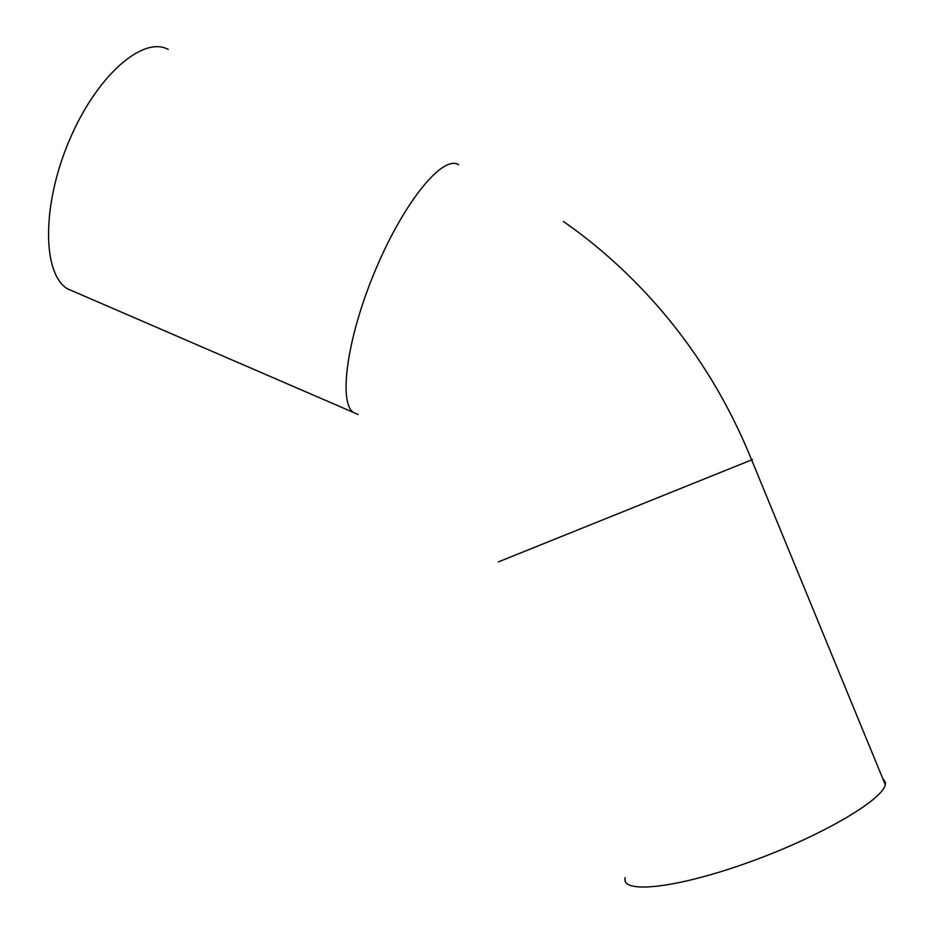 <?xml version="1.0" encoding="UTF-8"?>
<svg xmlns="http://www.w3.org/2000/svg" width="934" height="934" viewBox="0 0 934 934"><rect width="100%" height="100%" fill="white"/><g stroke="black" fill="none" stroke-linecap="round" stroke-linejoin="round"><path stroke-width="1.4" d="M625.255 877.598C620.141 893.815 673.204 889.098 745.204 863.588C817.18 838.265 882.35 800.683 885.269 784.688L885.525 782.704L882.361 777.637M75.526 292.284L67.341 288.746C42.52 273.732 41.516 206.005 69.069 140.999C96.342 75.829 143.019 35.364 168.318 49.467M752.559 459.516L498.371 561.906M358.107 414.509L353.169 412.314C338.155 401.422 347.448 335.539 376.274 268.07C404.924 200.483 443.3 154.46 458.629 164.781M885.269 784.688L751.625 459.855C729.606 405.449 700.138 356.379 663.222 312.633C633.462 277.573 600.2 247.183 563.436 221.475M67.341 288.746L353.169 412.314"/></g></svg>
